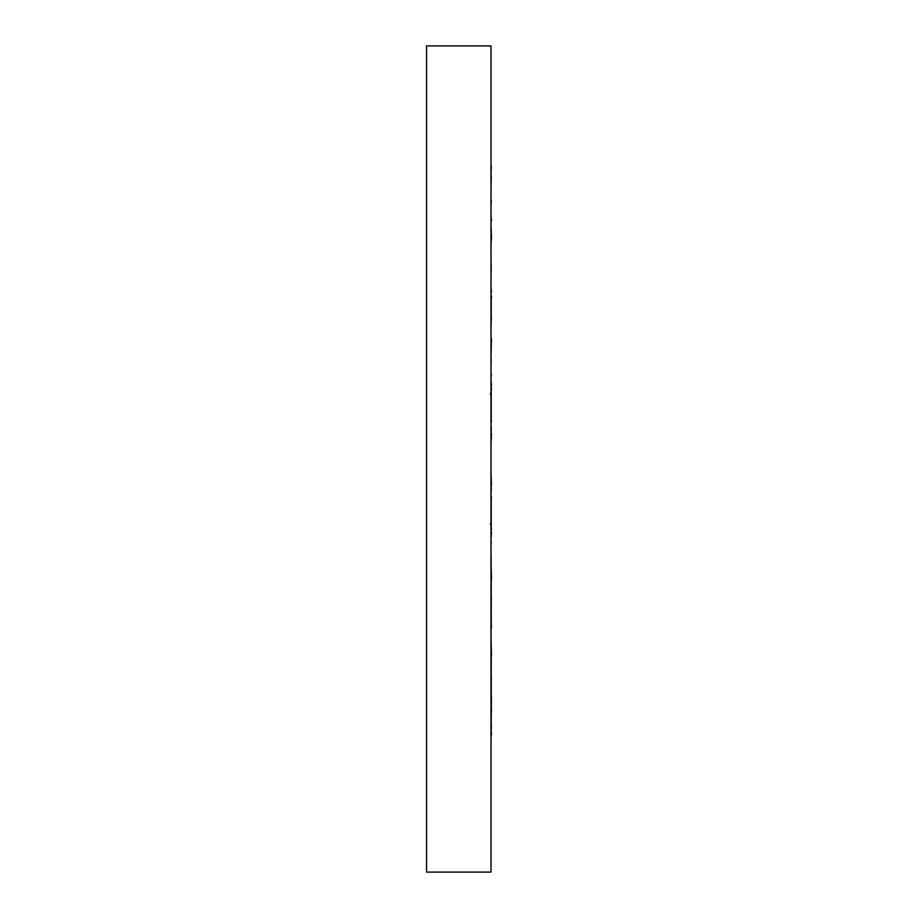 <?xml version="1.0" encoding="UTF-8"?>
<svg xmlns="http://www.w3.org/2000/svg" width="918" height="918" viewBox="0 0 918 918"><rect width="100%" height="100%" fill="white"/><g stroke="black" fill="none" stroke-linecap="round" stroke-linejoin="round"><path stroke-width="1.38" d="M490.946 358.031L491.463 338.524M491.463 292.245L491.038 287.747M491.463 220.607L491.038 215.432M491.314 200.25L491.004 205.942M491.084 292.268L491.004 294.322M491.314 165.676L491.004 175.246M491.004 230.911L491.107 231.772M491.233 263.443L491.004 270.776M491.314 175.763L491.004 187.765M491.004 223.063L491.107 224.015M491.233 267.149L491.073 273.53M491.038 274.861L491.004 275.882M491.004 246.472L491.463 234.687M491.463 238.634L491.279 237.831M491.314 228.972L491.187 234.813M491.004 251.142L491.107 252.037M491.233 300.071L491.004 308.873M491.061 300.083C491.268 295.275 491.405 294.529 491.463 297.868L491.004 296.101M491.233 319.292L491.233 297.983M491.463 319.223L491.038 318.477M491.314 317.203L491.268 319.372M491.268 319.82L491.004 328.472M491.004 310.858L491.107 311.569M491.187 358.995L491.004 364.721M490.946 381.624L491.004 379.249M491.061 379.857L491.463 385.571M491.233 421.132L491.233 389.209M491.233 386.616L491.233 385.698M491.463 421.087L491.038 422.383M491.314 427.019L491.073 434.191M490.545 394.453C490.694 392.365 490.912 392.307 491.222 394.281M491.233 429.785L491.107 433.262M490.946 471.772L491.463 484.463M491.233 528.734L491.233 496.776M491.004 495.146L491.233 484.578M491.463 528.722L491.038 531.866M491.314 541.7L490.912 545.166M491.233 506.839L491.015 508.79M491.061 561.575L491.463 579.476M491.233 625.72L491.233 622.106M491.233 619.868L491.233 598.593M491.233 598.157L491.233 579.556M491.463 625.755L491.038 630.253M491.233 576.619L491.004 575.058M491.004 634.258L491.463 656.14M491.233 690.003L491.233 683.233M491.233 678.827L491.233 656.186M491.463 697.393L491.405 698.667M491.061 683.199L491.463 702.798M491.233 732.575L491.233 728.743M491.463 732.736L491.038 737.808M491.004 694.26L491.463 712.345M491.233 726.207L491.233 712.288M491.463 726.402L491.038 730.602M491.004 671.528L491.245 679.159M491.279 680.169L491.187 683.187M491.463 679.366L491.038 682.04M491.314 689.028L491.004 676.44M491.004 666.858L491.107 665.963M491.004 616.448L491.153 619.799M491.004 621.899L491.463 620.132M491.463 598.777L491.038 599.523L491.463 598.777M491.314 600.797L491.004 589.528M491.004 607.142L491.107 606.431M491.233 560.829L491.004 553.279M491.061 538.143L491.463 532.429M491.463 496.913L491.038 495.617M491.314 490.981L490.912 481.881M490.545 523.547C490.694 525.635 490.912 525.693 491.222 523.719M491.233 488.215L491.038 483.476M490.946 446.228L491.463 433.537M491.463 389.278L491.038 386.134M491.314 376.3L491.073 372.41M491.233 411.161L491.015 409.21M491.004 376.988L491.004 872.1L426.537 872.1L426.537 45.9L491.004 45.9L491.004 376.988"/></g></svg>
